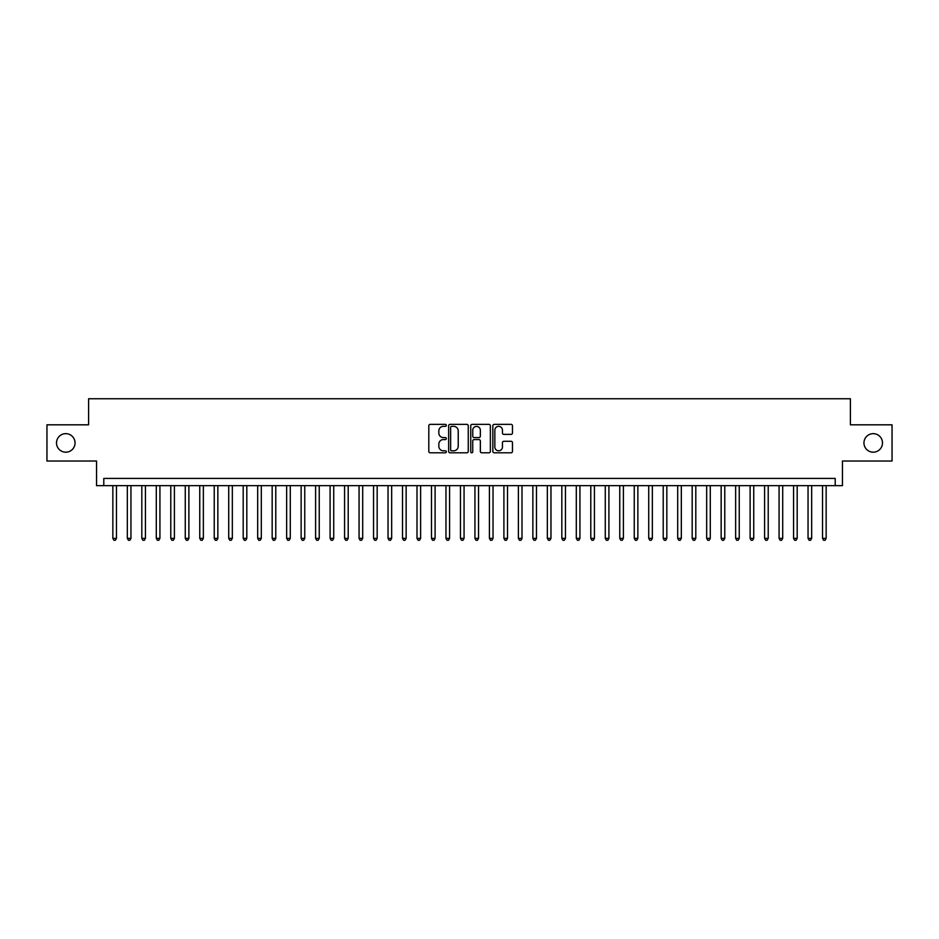 <?xml version="1.0" encoding="UTF-8"?>
<svg xmlns="http://www.w3.org/2000/svg" width="939" height="939" viewBox="0 0 939 939"><rect width="100%" height="100%" fill="white"/><g stroke="black" fill="none" stroke-linecap="round" stroke-linejoin="round"><path stroke-width="1.41" d="M446.33 425.355A0.998 0.998 0 0 0 445.332 424.358L430.226 424.358A1.42 1.42 0 0 0 428.806 425.778L428.806 451.377A1.42 1.42 0 0 0 430.226 452.798L445.332 452.798A0.998 0.998 0 0 0 446.33 451.8A0.998 0.998 0 0 0 445.332 450.802L443.372 450.802A4.554 4.554 0 0 1 438.83 446.26L438.83 444.124A4.554 4.554 0 0 1 443.372 439.569L445.332 439.569A0.998 0.998 0 0 0 446.33 438.583A0.998 0.998 0 0 0 445.332 437.586L443.372 437.586A4.554 4.554 0 0 1 438.83 433.032L438.83 430.907A4.554 4.554 0 0 1 443.372 426.353L445.332 426.353A0.998 0.998 0 0 0 446.33 425.355M863.95 442.926A9.273 9.273 0 0 0 873.223 452.187A9.273 9.273 0 0 0 882.496 442.926A9.273 9.273 0 0 0 873.223 433.654A9.273 9.273 0 0 0 863.95 442.926M56.504 442.926A9.273 9.273 0 0 0 65.777 452.187A9.273 9.273 0 0 0 75.05 442.926A9.273 9.273 0 0 0 65.777 433.654A9.273 9.273 0 0 0 56.504 442.926M511.051 434.381A1.42 1.42 0 0 0 512.471 432.961L512.471 425.778A1.42 1.42 0 0 0 511.051 424.358L494.266 424.358A1.42 1.42 0 0 0 492.846 425.778L492.846 451.377A1.42 1.42 0 0 0 494.266 452.798L511.051 452.798A1.42 1.42 0 0 0 512.471 451.377L512.471 442.703A1.42 1.42 0 0 0 511.051 441.283L503.867 441.283A1.42 1.42 0 0 0 502.447 442.703L502.447 446.999A3.803 3.803 0 0 1 498.644 450.802A3.803 3.803 0 0 1 494.841 446.999L494.841 430.156A3.803 3.803 0 0 1 498.644 426.353A3.803 3.803 0 0 1 502.447 430.156L502.447 432.961A1.42 1.42 0 0 0 503.867 434.381L511.051 434.381M835.205 485.651L842.447 485.651L842.447 461.026L892.05 461.026L892.05 424.815L850.405 424.815L850.405 398.746L88.595 398.746L88.595 424.815L46.95 424.815L46.95 461.026L96.553 461.026L96.553 485.651L835.205 485.651L835.205 478.409L103.795 478.409L103.795 485.651M468.256 425.778A1.42 1.42 0 0 0 466.836 424.358L450.063 424.358A1.42 1.42 0 0 0 448.642 425.778L448.642 451.377A1.42 1.42 0 0 0 450.063 452.798L466.836 452.798A1.42 1.42 0 0 0 468.256 451.377L468.256 425.778M472.164 424.358L488.937 424.358A1.42 1.42 0 0 1 490.358 425.778L490.358 451.377A1.42 1.42 0 0 1 488.937 452.798L481.766 452.798A1.42 1.42 0 0 1 480.345 451.377L480.345 440.99A1.42 1.42 0 0 0 478.913 439.569L474.16 439.569A1.42 1.42 0 0 0 472.74 440.99L472.74 451.8A0.998 0.998 0 0 1 471.742 452.798A0.998 0.998 0 0 1 470.744 451.8L470.744 425.778A1.42 1.42 0 0 1 472.164 424.358M451.624 426.353A0.998 0.998 0 0 0 450.626 427.351L450.626 449.804A0.998 0.998 0 0 0 451.624 450.802L453.69 450.802A4.554 4.554 0 0 0 458.232 446.26L458.232 430.907A4.554 4.554 0 0 0 453.69 426.353L451.624 426.353M480.345 430.226A3.803 3.803 0 0 0 476.543 426.423A3.803 3.803 0 0 0 472.74 430.226L472.74 436.166A1.42 1.42 0 0 0 474.16 437.586L478.913 437.586A1.42 1.42 0 0 0 480.345 436.166L480.345 430.226M112.844 485.651L112.844 538.364L116.471 538.364L116.471 485.651M116.471 538.364L115.38 540.254L113.936 540.254L112.844 538.364M127.328 485.651L127.328 538.364L130.955 538.364L130.955 485.651M130.955 538.364L129.864 540.254L128.42 540.254L127.328 538.364M141.812 485.651L141.812 538.364L145.439 538.364L145.439 485.651M145.439 538.364L144.348 540.254L142.904 540.254L141.812 538.364M156.297 485.651L156.297 538.364L159.923 538.364L159.923 485.651M159.923 538.364L158.832 540.254L157.388 540.254L156.297 538.364M170.781 485.651L170.781 538.364L174.408 538.364L174.408 485.651M174.408 538.364L173.316 540.254L171.872 540.254L170.781 538.364M185.265 485.651L185.265 538.364L188.892 538.364L188.892 485.651M188.892 538.364L187.8 540.254L186.356 540.254L185.265 538.364M199.749 485.651L199.749 538.364L203.364 538.364L203.364 485.651M203.364 538.364L202.284 540.254L200.84 540.254L199.749 538.364M214.233 485.651L214.233 538.364L217.848 538.364L217.848 485.651M217.848 538.364L216.768 540.254L215.313 540.254L214.233 538.364M228.717 485.651L228.717 538.364L232.332 538.364L232.332 485.651M232.332 538.364L231.252 540.254L229.797 540.254L228.717 538.364M243.201 485.651L243.201 538.364L246.816 538.364L246.816 485.651M246.816 538.364L245.736 540.254L244.281 540.254L243.201 538.364M257.685 485.651L257.685 538.364L261.3 538.364L261.3 485.651M261.3 538.364L260.22 540.254L258.765 540.254L257.685 538.364M272.169 485.651L272.169 538.364L275.784 538.364L275.784 485.651M275.784 538.364L274.704 540.254L273.249 540.254L272.169 538.364M286.653 485.651L286.653 538.364L290.268 538.364L290.268 485.651M290.268 538.364L289.189 540.254L287.733 540.254L286.653 538.364M301.137 485.651L301.137 538.364L304.752 538.364L304.752 485.651M304.752 538.364L303.661 540.254L302.217 540.254L301.137 538.364M315.61 485.651L315.61 538.364L319.237 538.364L319.237 485.651M319.237 538.364L318.145 540.254L316.701 540.254L315.61 538.364M330.094 485.651L330.094 538.364L333.721 538.364L333.721 485.651M333.721 538.364L332.629 540.254L331.185 540.254L330.094 538.364M344.578 485.651L344.578 538.364L348.205 538.364L348.205 485.651M348.205 538.364L347.113 540.254L345.669 540.254L344.578 538.364M359.062 485.651L359.062 538.364L362.689 538.364L362.689 485.651M362.689 538.364L361.597 540.254L360.153 540.254L359.062 538.364M373.546 485.651L373.546 538.364L377.173 538.364L377.173 485.651M377.173 538.364L376.081 540.254L374.638 540.254L373.546 538.364M388.03 485.651L388.03 538.364L391.657 538.364L391.657 485.651M391.657 538.364L390.565 540.254L389.122 540.254L388.03 538.364M402.514 485.651L402.514 538.364L406.141 538.364L406.141 485.651M406.141 538.364L405.049 540.254L403.606 540.254L402.514 538.364M416.998 485.651L416.998 538.364L420.613 538.364L420.613 485.651M420.613 538.364L419.533 540.254L418.09 540.254L416.998 538.364M431.482 485.651L431.482 538.364L435.097 538.364L435.097 485.651M435.097 538.364L434.018 540.254L432.562 540.254L431.482 538.364M445.966 485.651L445.966 538.364L449.581 538.364L449.581 485.651M449.581 538.364L448.502 540.254L447.046 540.254L445.966 538.364M460.45 485.651L460.45 538.364L464.066 538.364L464.066 485.651M464.066 538.364L462.986 540.254L461.53 540.254L460.45 538.364M474.934 485.651L474.934 538.364L478.55 538.364L478.55 485.651M478.55 538.364L477.47 540.254L476.014 540.254L474.934 538.364M489.419 485.651L489.419 538.364L493.034 538.364L493.034 485.651M493.034 538.364L491.954 540.254L490.498 540.254L489.419 538.364M503.903 485.651L503.903 538.364L507.518 538.364L507.518 485.651M507.518 538.364L506.438 540.254L504.982 540.254L503.903 538.364M518.387 485.651L518.387 538.364L522.002 538.364L522.002 485.651M522.002 538.364L520.91 540.254L519.467 540.254L518.387 538.364M532.859 485.651L532.859 538.364L536.486 538.364L536.486 485.651M536.486 538.364L535.394 540.254L533.951 540.254L532.859 538.364M547.343 485.651L547.343 538.364L550.97 538.364L550.97 485.651M550.97 538.364L549.878 540.254L548.435 540.254L547.343 538.364M561.827 485.651L561.827 538.364L565.454 538.364L565.454 485.651M565.454 538.364L564.362 540.254L562.919 540.254L561.827 538.364M576.311 485.651L576.311 538.364L579.938 538.364L579.938 485.651M579.938 538.364L578.847 540.254L577.403 540.254L576.311 538.364M590.795 485.651L590.795 538.364L594.422 538.364L594.422 485.651M594.422 538.364L593.331 540.254L591.887 540.254L590.795 538.364M605.279 485.651L605.279 538.364L608.906 538.364L608.906 485.651M608.906 538.364L607.815 540.254L606.371 540.254L605.279 538.364M619.763 485.651L619.763 538.364L623.39 538.364L623.39 485.651M623.39 538.364L622.299 540.254L620.855 540.254L619.763 538.364M634.248 485.651L634.248 538.364L637.863 538.364L637.863 485.651M637.863 538.364L636.783 540.254L635.339 540.254L634.248 538.364M648.732 485.651L648.732 538.364L652.347 538.364L652.347 485.651M652.347 538.364L651.267 540.254L649.811 540.254L648.732 538.364M663.216 485.651L663.216 538.364L666.831 538.364L666.831 485.651M666.831 538.364L665.751 540.254L664.296 540.254L663.216 538.364M677.7 485.651L677.7 538.364L681.315 538.364L681.315 485.651M681.315 538.364L680.235 540.254L678.78 540.254L677.7 538.364M692.184 485.651L692.184 538.364L695.799 538.364L695.799 485.651M695.799 538.364L694.719 540.254L693.264 540.254L692.184 538.364M706.668 485.651L706.668 538.364L710.283 538.364L710.283 485.651M710.283 538.364L709.203 540.254L707.748 540.254L706.668 538.364M721.152 485.651L721.152 538.364L724.767 538.364L724.767 485.651M724.767 538.364L723.687 540.254L722.232 540.254L721.152 538.364M735.636 485.651L735.636 538.364L739.251 538.364L739.251 485.651M739.251 538.364L738.16 540.254L736.716 540.254L735.636 538.364M750.108 485.651L750.108 538.364L753.735 538.364L753.735 485.651M753.735 538.364L752.644 540.254L751.2 540.254L750.108 538.364M764.592 485.651L764.592 538.364L768.219 538.364L768.219 485.651M768.219 538.364L767.128 540.254L765.684 540.254L764.592 538.364M779.077 485.651L779.077 538.364L782.703 538.364L782.703 485.651M782.703 538.364L781.612 540.254L780.168 540.254L779.077 538.364M793.561 485.651L793.561 538.364L797.188 538.364L797.188 485.651M797.188 538.364L796.096 540.254L794.652 540.254L793.561 538.364M808.045 485.651L808.045 538.364L811.672 538.364L811.672 485.651M811.672 538.364L810.58 540.254L809.136 540.254L808.045 538.364M822.529 485.651L822.529 538.364L826.156 538.364L826.156 485.651M826.156 538.364L825.064 540.254L823.62 540.254L822.529 538.364"/></g></svg>
